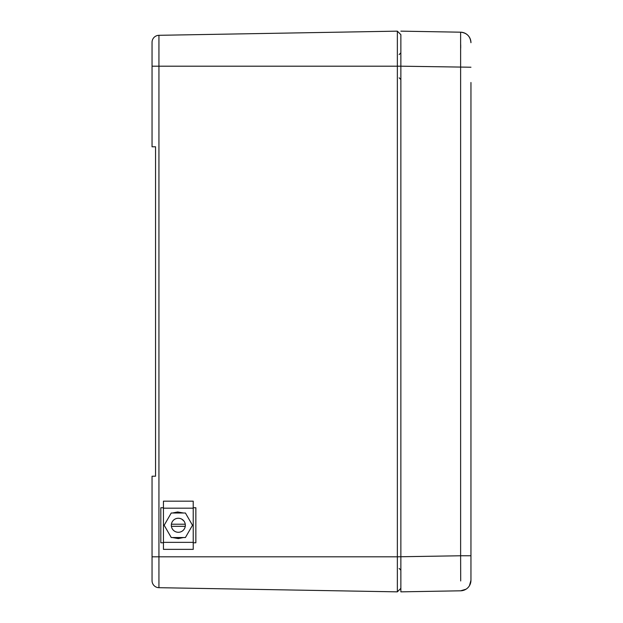 <?xml version="1.0" encoding="UTF-8"?>
<svg xmlns="http://www.w3.org/2000/svg" width="623" height="623" viewBox="0 0 623 623"><rect width="100%" height="100%" fill="white"/><g stroke="black" fill="none" stroke-linecap="round" stroke-linejoin="round"><path stroke-width="0.93" d="M460.693 580.971L460.623 555.771L397.357 556.806L397.357 66.194L400.862 66.194L400.862 34.654L397.357 31.15L397.357 66.194L152.051 66.194L152.051 146.794L155.555 146.794L155.555 476.206L152.051 476.206L152.051 580.683A7.009 7.009 0 0 0 158.935 587.691L397.357 591.85L397.357 556.806L158.935 556.806L158.935 35.309L397.357 31.15M152.051 42.317A7.009 7.009 0 0 1 158.935 35.309A7.009 7.009 0 0 0 152.051 42.317L152.051 66.194L152.051 42.317M152.051 579.452L152.051 580.683A7.009 7.009 0 0 0 158.935 587.691L397.357 591.85L400.862 588.346L400.862 591.85L400.862 556.814L400.862 588.346M155.555 476.206L155.555 423.64M155.555 336.031L155.555 286.969M155.555 199.36L155.555 146.794M163.436 507.745L160.812 507.745L160.812 542.789L163.444 542.789M193.231 542.789L195.856 542.789L195.856 507.745L193.223 507.745M181.869 519.216L183.84 520.937M171.403 524.216L185.265 524.216L185.343 525.267A7.009 7.009 0 0 0 178.334 518.258A7.009 7.009 0 0 0 171.403 526.318A7.009 7.009 0 0 0 185.265 526.318A7.009 7.009 0 0 0 185.343 525.267M185.265 526.318L171.403 526.318M185.413 513.002L171.255 513.002L164.168 525.267L171.255 537.532L185.413 537.532L192.499 525.267L185.413 513.002M193.231 542.353L193.223 501.172L163.436 501.172L163.436 508.181L163.444 549.361L193.231 549.361L193.231 542.353L163.444 542.353M178.334 537.532L178.334 538.584L183.481 537.532M186.409 535.811L191.425 527.12M191.425 523.413L186.417 514.73M183.474 513.002L177.68 511.966L173.178 513.002M170.266 514.707L165.227 523.437M165.227 527.105L170.266 535.819M173.178 537.532L178.334 538.584L172.423 537.532M177.68 511.966L172.501 513.002M170.725 513.92L164.41 524.854M164.41 525.68L170.757 536.668M400.862 556.814L400.862 34.654M470.949 573.105L470.949 84.767M470.949 575.379L470.949 580.293A10.513 10.513 0 0 1 460.623 590.806L400.862 591.85L460.623 590.806L466.012 589.21M469.446 585.713L470.949 580.293L470.949 82.493M470.949 555.771L460.623 555.771L460.623 32.194L400.862 31.15M460.623 32.194C466.907 32.902 470.349 36.407 470.949 42.707A10.513 10.513 0 0 0 460.623 32.194A10.513 10.513 0 0 1 470.949 42.707M460.693 44.708L460.693 48.158M152.051 556.806L158.935 556.806L158.935 587.691A7.009 7.009 0 0 1 155.555 586.749M158.935 35.309A7.009 7.009 0 0 0 155.555 36.251M193.223 508.181L163.436 508.181M460.623 590.806A10.513 10.513 0 0 0 470.949 580.293M470.949 67.229L400.862 66.186M399.156 54.575L400.862 52.823M399.156 77.813L400.862 79.565M399.156 568.425L400.862 570.177"/></g></svg>
